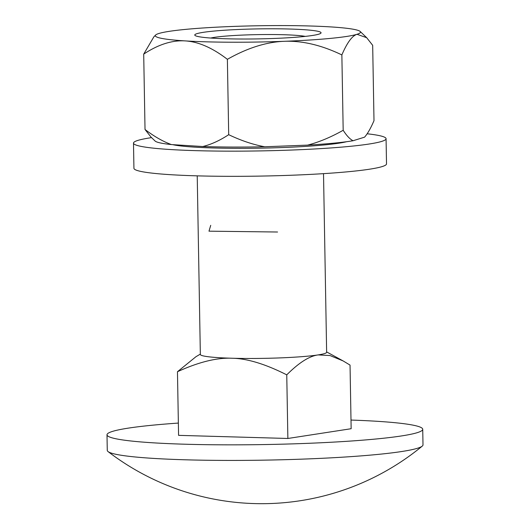 <?xml version="1.0" encoding="UTF-8"?>
<svg xmlns="http://www.w3.org/2000/svg" width="530" height="530" viewBox="0 0 530 530"><rect width="100%" height="100%" fill="white"/><g stroke="black" fill="none" stroke-linecap="round" stroke-linejoin="round"><path stroke-width="0.79" d="M305.267 36.385A50.522 4.002 -1 0 0 244.986 34.98A50.522 4.002 -1 0 0 210.675 38.041A50.522 4.002 179 0 1 244.986 34.98A50.522 4.002 -1 0 1 305.267 36.385M323.519 173.648L326.639 352.251A63.156 5.002 179 0 1 318.139 354.915A63.156 5.002 179 0 1 279.754 357.909A63.156 5.002 179 0 1 231.848 358.234A63.156 5.002 179 0 1 200.347 354.457L197.226 175.854M200.34 354.113L195.954 356.71L177.464 371.729C198.604 362.083 216.73 357.584 231.848 358.234C246.953 358.446 265.258 363.984 286.756 374.849C298.92 362.686 309.381 356.041 318.139 354.915L329.965 355.537L343.089 360.91L350.038 365.091L351.151 428.717L287.869 438.476L286.756 374.849M287.869 438.476L178.577 435.355L177.464 371.729M350.999 420.058A157.887 12.508 -1 0 1 422.728 429.28A157.887 12.508 -1 0 1 305.525 443.425A157.887 12.508 179 0 1 107 434.792A157.887 12.508 179 0 1 178.365 423.072M108.074 451.6A252.618 252.618 0 0 0 422.244 446.121A157.887 12.508 -1 0 1 305.797 459A157.887 12.508 179 0 1 108.074 451.6A157.887 12.508 179 0 1 107.272 450.374L107 434.792M422.244 446.121A157.887 12.508 -1 0 0 423 444.862L422.728 429.28M277.561 232.014L208.986 231.173L210.721 225.343M151.553 137.628A126.312 10.004 -1 0 0 133.494 143.113L133.931 168.295A126.312 10.004 -1 0 0 292.752 175.191A126.312 10.004 -1 0 0 386.516 163.883L386.072 138.701A126.312 10.004 -1 0 0 367.151 133.779M133.494 143.113A126.312 10.004 -1 0 0 292.315 150.016A126.312 10.004 -1 0 0 386.072 138.701M346.554 141.722A91.577 7.254 179 0 1 259.25 148.175A91.577 7.254 179 0 1 172.681 144.657M241.647 29.349A63.156 5.002 179 0 1 320.869 33.198A63.156 5.002 179 0 1 274.182 38.451A63.156 5.002 179 0 1 194.974 35.397A63.156 5.002 179 0 1 241.647 29.349A63.156 5.002 -1 0 0 194.768 35A63.156 5.002 -1 0 0 274.182 38.451A63.156 5.002 -1 0 0 321.061 32.794A63.156 5.002 -1 0 0 241.647 29.349M143.703 54.126L145.021 129.486C154.237 136.521 163.041 141.55 171.435 144.577L202.751 146.525A104.993 8.321 179 0 0 264.748 146.77L307.599 145.121A104.993 8.321 179 0 0 353.059 140.742L364.587 137.151C367.621 133.673 370.761 128.18 373.994 120.681L372.676 45.315L366.667 37.683L356.995 34.298A102.628 8.129 -1 0 0 360.188 31.469A102.628 8.129 -1 0 0 330.561 26.898A102.628 8.129 179 0 0 231.484 26.5A102.628 8.129 179 0 0 158.834 33.503A102.628 8.129 -1 0 0 155.615 35.04A102.628 8.129 -1 0 0 185.261 40.903C172.091 40.081 158.238 44.493 143.703 54.126L153.872 36.828L155.615 35.04M341.863 54.921C347.104 42.678 352.145 35.808 356.995 34.298A102.628 8.129 179 0 1 284.345 41.3A102.628 8.129 179 0 1 185.261 40.903C198.458 41.724 212.497 47.866 227.377 59.32C247.331 47.998 266.318 41.989 284.345 41.3C302.398 40.611 321.571 45.149 341.863 54.921L343.182 130.281C330.852 137.217 318.994 142.166 307.599 145.121M264.748 146.77C253.287 144.703 241.269 140.675 228.695 134.686L227.377 59.32M228.695 134.686C219.711 140.576 211.066 144.524 202.751 146.525M171.435 144.577A104.993 8.321 179 0 1 155.105 141.033L151.03 137.124L145.021 129.486M353.059 140.742C349.939 139.191 346.647 135.7 343.182 130.281M326.632 351.907L343.089 360.91M360.188 31.469L366.667 37.683"/></g></svg>
